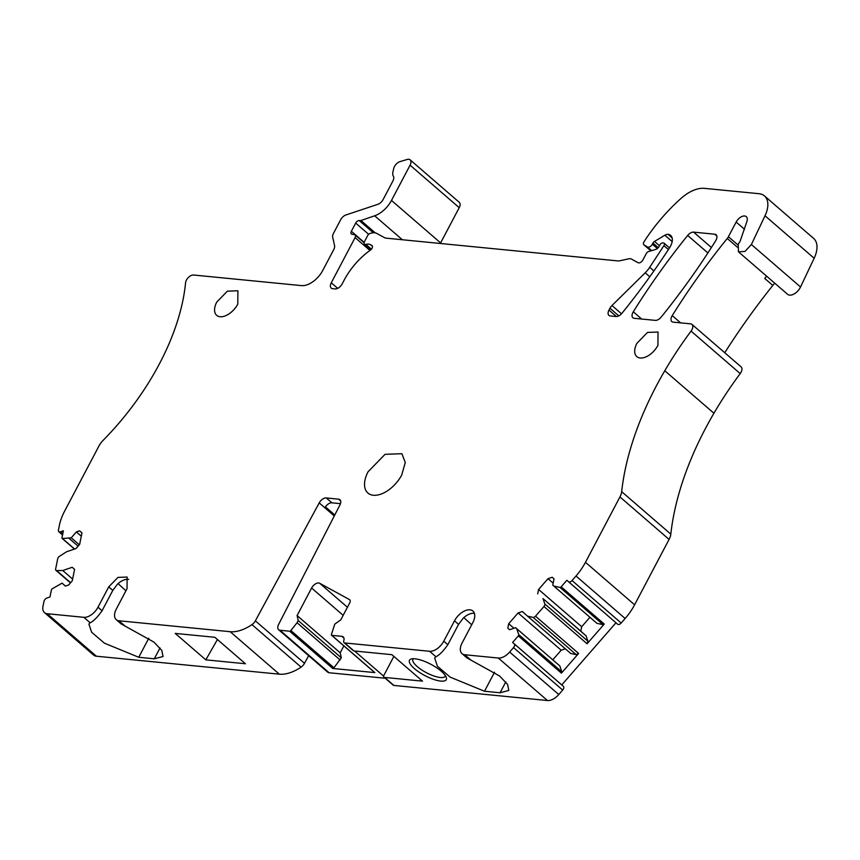 <?xml version="1.0" encoding="UTF-8"?>
<svg xmlns="http://www.w3.org/2000/svg" width="860" height="860" viewBox="0 0 860 860"><rect width="100%" height="100%" fill="white"/><g stroke="black" fill="none" stroke-linecap="round" stroke-linejoin="round"><path stroke-width="1.29" d="M349.912 599.957L349.504 599.603A3.902 2.236 -49.2 0 1 349.73 599.764A3.902 2.236 -49.2 0 1 349.697 602.957L340.786 619.845L334.766 624.145L331.401 634.519A1.301 0.742 130.8 0 0 331.53 635.239A1.301 0.742 130.8 0 0 331.799 635.357L341.839 636.336A6.493 3.72 130.8 0 1 343.204 636.894A6.493 3.72 130.8 0 1 343.774 640.743A3.246 1.86 130.8 0 0 344.054 642.678A3.246 1.86 130.8 0 0 344.742 642.947L429.602 651.289A12.986 7.439 -49.2 0 0 443.771 641.173L454.499 620.845A14.158 8.105 -49.2 0 1 472.914 611.03A14.158 8.105 -49.2 0 1 472.817 622.64L462.089 642.979A12.986 7.439 -49.2 0 0 462.003 653.632A12.986 7.439 -49.2 0 0 464.733 654.739L498.316 658.04L547.465 700.524L393.88 685.431A3.246 1.86 130.8 0 1 393.203 685.151L383.936 677.142A3.246 1.86 130.8 0 1 383.517 676.035L354.567 651.009M454.499 620.845L458.573 624.36L447.845 644.699C443.265 651.192 439.288 655.212 435.902 656.728L434.665 658.04L437.417 666.21L450.167 677.132L484.513 691.246L500.058 692.773L508.808 690.462L507.572 684.366L499.649 676.035L466.894 657.868M383.936 677.142A3.246 1.86 130.8 0 0 384.624 677.422L422.496 681.141L391.88 654.675L354.008 650.955A3.246 1.86 -49.2 0 1 353.32 650.687L344.054 642.678M414.423 668.618A20.78 6.386 -152.2 0 0 436.246 680.206A20.78 6.386 -152.2 0 0 446.233 677.293A20.78 6.386 -152.2 0 0 441.309 671.262A20.78 6.386 -152.2 0 0 411.435 658.943A20.78 6.386 -152.2 0 0 414.423 668.618M615.975 622.78L561.763 684.904L563.429 686.387A3.246 1.86 130.8 0 1 562.676 690.064L558.785 694.536A12.986 7.439 130.8 0 1 547.465 700.524M121.131 623.898L153.875 642.065L161.809 650.396L163.045 656.492L154.284 658.803L138.739 657.276L104.404 643.162L91.644 632.25L88.903 624.07L90.139 622.769C93.525 621.232 97.502 617.222 102.082 610.729L112.8 590.39L108.725 586.875L117.981 577.393L127.151 577.06L127.044 588.67L116.326 609.009A12.986 7.439 -49.2 0 0 116.229 619.662A12.986 7.439 -49.2 0 0 118.959 620.769L230.2 631.702A38.969 22.317 130.8 0 0 251.948 624.629A6.493 3.72 130.8 0 0 255.355 620.845L319.21 502.906A6.493 3.72 130.8 0 1 326.241 497.94L338.571 499.155A6.493 3.72 130.8 0 1 339.937 499.714A6.493 3.72 130.8 0 1 339.937 504.938L278.597 624.478A6.493 3.72 130.8 0 0 278.608 629.713A6.493 3.72 130.8 0 0 279.973 630.262L329.111 672.746L385.215 678.25M329.111 672.746A6.493 3.72 130.8 0 1 327.746 672.187L278.608 629.713M308.643 655.675L304.504 663.329A6.493 3.72 130.8 0 1 301.097 667.113A38.969 22.317 130.8 0 1 279.339 674.175L96.352 656.201A12.986 7.439 130.8 0 1 93.622 655.094L44.473 612.61A12.986 7.439 130.8 0 1 43 606.203L43.967 601.462A3.246 1.86 130.8 0 1 46.977 598.001L49.977 596.969L51.385 590.014A1.301 0.742 130.8 0 1 52.266 588.788L62.049 583.134L65.468 586.079M70.466 582.897L55.922 570.33A2.601 1.483 -49.2 0 1 55.631 569.051L57.717 558.742A2.601 1.483 -49.2 0 1 59.501 556.28L66.553 551.776L76.024 548.529L79.647 544.38L81.969 532.92L79.614 530.813L76.368 531.931L71.24 537.812L62.457 538.521A1.301 0.742 130.8 0 1 62.114 538.414A1.301 0.742 130.8 0 1 61.974 537.769L63.382 530.813L60.383 531.846A3.246 1.86 130.8 0 1 58.792 531.695A3.246 1.86 130.8 0 1 58.426 530.093L59.394 525.266A43.194 24.736 130.8 0 1 64.608 511.152L99.083 445.76A12.986 7.439 130.8 0 1 102.856 440.642A194.854 111.585 130.8 0 0 176.934 322.833C181.439 308.944 184.32 295.593 185.577 282.768A6.493 3.72 130.8 0 1 193.532 275.017L301.505 285.617A19.49 11.159 130.8 0 0 322.747 270.459L333.755 249.583A6.493 3.72 -49.2 0 0 334.562 245.595L332.702 237.285A6.493 3.72 130.8 0 1 333.508 233.297L340.635 219.784A6.493 3.72 -49.2 0 1 345.935 214.968L377.841 204.314A6.493 3.72 130.8 0 0 383.141 199.499L392.891 181.008A6.493 3.72 -49.2 0 0 393.375 176.214A10.395 5.955 130.8 0 1 392.988 171.57L393.751 168.399A6.493 3.72 -49.2 0 1 399.964 161.637L407.145 159.476A6.493 3.72 130.8 0 1 410.123 159.842L459.272 202.326A6.493 3.72 130.8 0 1 459.219 207.658L440.621 242.928A20.78 11.9 130.8 0 1 440.331 243.477M672.122 237.898L667.994 234.328A6.493 3.72 130.8 0 0 664.845 235.242L654.492 241.423A2.601 1.483 130.8 0 0 652.944 243.09L652.364 244.175A3.902 2.236 130.8 0 1 647.472 247.003L644 244.896A3.246 1.86 130.8 0 1 643.85 244.788A3.246 1.86 130.8 0 1 644.022 241.864A61.049 34.97 130.8 0 1 646.774 237.586A123.41 70.67 130.8 0 1 681.055 198.391A32.476 18.598 130.8 0 1 704.49 188.351L759.014 193.704A25.983 14.878 130.8 0 1 764.475 195.919L813.614 238.392A25.983 14.878 130.8 0 1 814.151 258.258L800.531 286.993A9.739 5.579 130.8 0 1 787.588 294.292L738.439 251.808L738.235 244.358A9.739 5.579 130.8 0 1 739.933 241.595A6.493 3.72 130.8 0 0 740.051 241.445L746.953 221.343A7.794 4.461 130.8 0 0 746.287 216.655A7.794 4.461 130.8 0 0 736.149 222.063L728.409 236.726A6.493 3.72 130.8 0 1 727.259 238.467L737.31 247.153M724.743 352.729A454.66 260.376 130.8 0 1 772.807 285.423A12.986 7.439 130.8 0 1 774.795 283.241M727.259 238.467A454.66 260.376 130.8 0 0 723.658 242.95A454.66 260.376 130.8 0 0 672.23 315.62A6.493 3.72 130.8 0 0 671.811 321.575A6.493 3.72 130.8 0 0 673.176 322.135L690.612 323.844A6.493 3.72 130.8 0 1 691.977 324.403L741.116 366.876A6.493 3.72 130.8 0 1 740.202 373.584A259.806 148.791 130.8 0 0 713.929 413.241A259.806 148.791 130.8 0 0 670.811 534.135A12.986 7.439 130.8 0 1 669.08 539.413L634.605 604.795A43.194 24.736 130.8 0 1 625.145 618.501L621.189 623.027A3.246 1.86 130.8 0 1 617.684 624.253A3.246 1.86 130.8 0 1 617.663 624.242L566.858 580.274L561.15 586.81A1.301 0.742 -49.2 0 1 559.957 587.391L553.872 586.101L596.969 623.36L603.064 624.65A1.301 0.742 -49.2 0 0 604.258 624.07L561.15 586.81M563.429 686.387L514.28 643.904A3.246 1.86 130.8 0 1 513.538 647.591L509.636 652.052A12.986 7.439 130.8 0 1 498.316 658.04M471.688 624.779L463.852 617.598M458.573 624.36L463.239 618.157A14.158 8.105 -49.2 0 1 474.419 613.363M413.391 658.728A18.189 5.59 -152.2 0 0 412.94 659.276A18.189 5.59 -152.2 0 0 417.261 666.597A18.189 5.59 -152.2 0 0 433.87 675.971A18.189 5.59 -152.2 0 0 445.114 676.239A18.189 5.59 -152.2 0 0 445.308 675.551M393.869 656.395L383.517 676.035M527.599 616.201L570.707 653.46L576.221 654.621L533.114 617.372L527.599 616.201L522.321 611.503L518.096 612.954L508.701 623.715L507.798 628.133L509.604 629.746L515.602 627.682L559.817 665.93L561.849 671.875A1.301 0.742 130.8 0 1 561.419 673.143L578.608 653.449L535.511 616.19L543.961 606.504A2.601 1.483 -49.2 0 0 544.821 603.957L542.982 598.582L586.079 635.841L587.917 641.216L544.821 603.957M561.763 684.904L512.614 642.42L518.311 635.884A1.301 0.742 -49.2 0 0 518.741 634.615L516.71 628.671L559.817 665.93M514.28 643.904L512.614 642.42M693.611 232.135L714.735 234.21A6.493 3.72 130.8 0 1 716.101 234.758A6.493 3.72 130.8 0 1 715.681 240.736A454.66 260.376 130.8 0 1 661.211 317.05A6.493 3.72 130.8 0 1 655.277 320.371L634.239 318.308A6.493 3.72 130.8 0 1 632.874 317.748A6.493 3.72 130.8 0 1 633.293 311.793A454.66 260.376 130.8 0 1 687.667 235.457A6.493 3.72 130.8 0 1 693.611 232.135L711.392 247.508M576.221 654.621L578.608 653.449M565.31 648.795L561.193 650.203L552.787 659.835M533.114 617.372A2.601 1.483 -49.2 0 0 535.511 616.19M62.049 583.134L65.392 586.101L68.628 584.993L72.261 580.844L74.583 569.384L72.219 567.278L62.748 570.535L72.616 579.059M76.368 531.931L81.302 536.188M71.24 537.812L79.292 544.778M69.241 538.5L78.099 546.154M553.872 586.101L552.754 585.112L554.023 578.855L552.217 577.243L547.992 578.694L553.152 583.155M589.938 617.276L581.693 626.714L538.596 589.466L547.992 578.694M279.973 630.262L289.659 631.218A1.301 0.742 130.8 0 0 290.852 630.541L333.959 667.79A1.301 0.742 130.8 0 1 332.755 668.467L374.895 672.606A1.301 0.742 130.8 0 1 374.627 672.499A1.301 0.742 130.8 0 1 374.476 672.251M349.504 599.603L319.683 583.274L347.429 607.257M319.683 583.274A6.493 3.72 130.8 0 0 311.61 588.036L297.098 615.556L298.216 620.554L341.323 657.814L340.194 652.815L297.098 615.556M343.849 645.892L340.194 652.815M340.474 503.659L331.885 502.82A6.493 3.72 -49.2 0 0 325.402 506.873L334.787 514.99M128.645 579.393A14.158 8.105 -49.2 0 0 117.465 584.187L112.8 590.39M108.725 586.875L98.008 607.214A12.986 7.439 -49.2 0 1 83.839 617.319L47.203 613.717A12.986 7.439 130.8 0 1 44.473 612.61M368.091 471.721L385.065 454.316L401.889 453.714L405.275 462.519L401.706 475.021A25.983 14.878 130.8 0 1 367.908 493.027A25.983 14.878 130.8 0 1 368.091 471.721M237.801 304.085A16.232 9.299 130.8 0 1 216.677 315.34A16.232 9.299 130.8 0 1 216.795 302.021L227.395 291.153L237.908 290.777L237.801 304.085M587.917 641.216L587.068 643.764L604.258 624.07M542.982 598.582L580.801 631.143L581.693 626.714M580.801 631.143L586.079 635.841M125.925 590.809L118.078 583.628M205.83 659.856L245.455 663.748L214.839 637.292L175.214 633.401L205.83 659.856L217.419 639.517M333.959 667.79L341.323 657.814M636.916 343.301L647.526 332.422L658.04 332.046L657.921 345.365A16.232 9.299 130.8 0 1 636.808 356.61A16.232 9.299 130.8 0 1 636.916 343.301M340.162 659.996L297.065 622.737L298.216 620.554M290.852 630.541L297.065 622.737M537.693 593.884L538.596 589.466M55.922 570.33A2.601 1.483 -49.2 0 0 56.609 570.556L62.748 570.535M518.096 612.954L561.193 650.203M508.701 623.715L513.947 628.251M507.798 628.133L509.647 629.724M515.602 627.682L516.71 628.671M766.744 276.275A12.986 7.439 130.8 0 0 764.744 278.468A454.66 260.376 130.8 0 1 766.604 276.146M691.977 324.403A6.493 3.72 130.8 0 1 691.053 331.1A259.806 148.791 130.8 0 0 664.78 370.757A259.806 148.791 130.8 0 0 621.662 491.651A12.986 7.439 130.8 0 1 619.942 496.929L585.466 562.311A43.194 24.736 130.8 0 1 576.007 576.017L572.05 580.554A3.246 1.86 130.8 0 1 568.535 581.768A3.246 1.86 130.8 0 1 568.524 581.758M764.475 195.919A25.983 14.878 130.8 0 1 765.013 215.774L751.382 244.509L744.996 251.442L738.439 251.808M667.994 234.328A12.986 7.439 130.8 0 1 670.649 235.425A12.986 7.439 130.8 0 1 669.617 247.68A454.66 260.376 130.8 0 1 622.027 313.201A6.493 3.72 130.8 0 1 616.093 316.523L610.299 315.953A6.493 3.72 130.8 0 1 608.934 315.405A6.493 3.72 130.8 0 1 608.977 310.073L616.459 316.544M410.123 159.842A6.493 3.72 130.8 0 1 410.08 165.174L391.483 200.445A20.78 11.9 130.8 0 1 374.659 215.796L360.931 220.504A3.246 1.86 130.8 0 1 360.017 220.633L359.222 220.558A3.246 1.86 130.8 0 0 355.685 223.084L351.353 231.286A3.246 1.86 130.8 0 0 351.332 233.952A3.246 1.86 130.8 0 0 351.89 234.21L354.556 234.715A3.246 1.86 130.8 0 1 355.105 234.974A3.246 1.86 130.8 0 1 355.083 237.629L331.272 282.789A6.493 3.72 130.8 0 0 331.229 288.121A6.493 3.72 130.8 0 0 332.594 288.67L335.11 288.917A6.493 3.72 130.8 0 0 342.194 283.864L344.15 280.156A51.965 29.756 130.8 0 1 370.37 250.142A3.246 1.86 130.8 0 0 372.036 245.605A3.246 1.86 130.8 0 0 371.885 245.498L370.757 244.821A12.986 7.439 130.8 0 0 365.876 244.38A3.246 1.86 130.8 0 1 364.511 244.165A3.246 1.86 130.8 0 1 364.533 241.509L367.542 235.79A3.246 1.86 130.8 0 1 370.488 233.307L372.272 232.931A12.986 7.439 130.8 0 1 376.626 233.35L384.356 237.586A12.986 7.439 130.8 0 0 386.333 238.177L618.082 260.935A6.493 3.72 130.8 0 0 619.264 260.859L629.144 258.774A6.493 3.72 130.8 0 1 631.315 258.989L638.12 262.708A3.902 2.236 130.8 0 0 642.968 259.86L646.312 253.517A2.601 1.483 130.8 0 1 648.494 251.572L655.814 249.368A3.902 2.236 130.8 0 0 659.093 246.454L659.899 244.917A2.601 1.483 130.8 0 1 662.737 242.896L663.576 242.982A2.601 1.483 130.8 0 1 664.124 243.208A2.601 1.483 130.8 0 1 663.899 245.67L649.698 267.309A19.49 11.159 130.8 0 1 645.183 272.813L611.965 305.536A6.493 3.72 130.8 0 0 609.955 308.224L608.977 310.073M471.022 660.179L464.733 654.739M344.742 642.947L354.008 650.955M384.624 677.422L393.88 685.431M435.902 656.728L429.602 651.289M509.636 652.052L558.785 694.536M500.058 692.773L505.766 681.937M484.513 691.246L494.543 672.219M447.845 644.699L443.771 641.173M633.293 311.793L641.678 319.038M714.735 234.21L716.842 236.027M687.667 235.457L707.887 252.937M62.457 538.521L74.594 549.013M603.064 624.65L559.957 587.391M331.799 635.357L374.895 672.606M311.61 588.036L343.172 615.319M289.659 631.218L332.755 668.467M338.571 499.155L340.678 500.982M326.241 497.94L331.885 502.82M125.259 626.22L118.959 620.769M102.082 610.729L98.008 607.214M90.139 622.769L83.839 617.319M154.284 658.803L160.003 647.967M138.739 657.276L148.78 638.249M587.068 643.764L543.961 606.504M728.409 236.726L737.966 244.982M736.149 222.063L744.459 229.244M70.638 582.693L56.609 570.556M561.849 671.875L518.741 634.615M561.419 673.143L518.311 635.884M572.05 580.554L621.189 623.027M576.007 576.017L625.145 618.501M585.466 562.311L634.605 604.795M619.942 496.929L669.08 539.413M621.662 491.651L670.811 534.135M664.78 370.757L713.929 413.241M691.053 331.1L740.202 373.584M672.23 315.62L680.615 322.865M764.744 278.468L772.807 285.423M751.382 244.509L800.531 286.993M765.013 215.774L814.151 258.258M644 244.896L650.891 250.851M647.472 247.003L651.654 250.625M652.364 244.175L657.373 248.518M652.944 243.09L658.255 247.68M654.492 241.423L659.47 245.734M664.845 235.242L672.176 241.574M609.955 308.224L618.824 315.878M611.965 305.536L621.511 313.792M645.183 272.813L649.773 276.769M649.698 267.309L653.901 270.943M663.899 245.67L668.392 249.55M365.876 244.38L371.412 249.163M370.757 244.821L372.412 246.239M331.272 282.789L337.7 288.347M355.083 237.629L369.929 250.464M351.353 231.286L364.178 242.369M355.685 223.084L368.682 234.318M359.222 220.558L373.348 232.77M360.017 220.633L374.025 232.737M360.931 220.504L375.218 232.856M374.659 215.796L402.362 239.746M391.483 200.445L440.621 242.928M410.08 165.174L459.219 207.658M60.383 531.846L62.758 533.888M47.203 613.717L96.352 656.201M230.2 631.702L279.339 674.175M251.948 624.629L301.097 667.113M255.355 620.845L304.504 663.329M319.21 502.906L334.293 515.946M341.839 636.336L343.946 638.163M513.538 647.591L562.676 690.064M467.044 657.986L462.003 653.632M62.114 538.414L74.444 549.067M331.53 635.239L374.627 672.499M121.271 624.027L116.229 619.662M568.535 581.768L617.684 624.253M643.85 244.788L650.87 250.851M664.124 243.208L669.499 247.852M364.511 244.165L370.907 249.701M355.105 234.974L364.102 242.746M58.792 531.695L62.543 534.942"/></g></svg>
